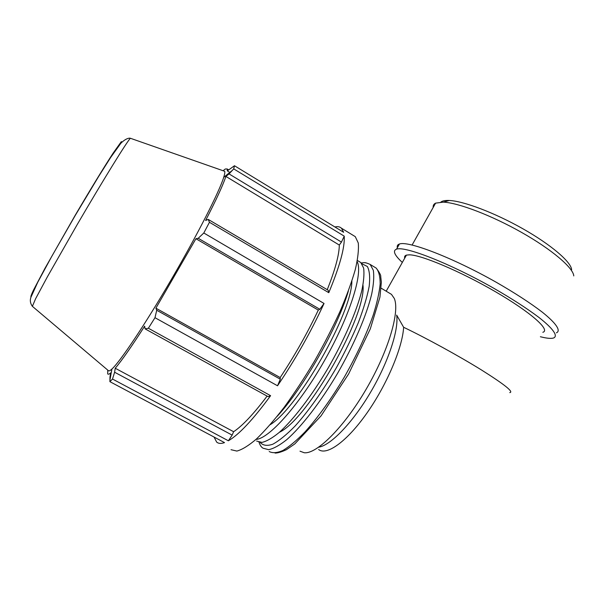 <?xml version="1.0" encoding="UTF-8"?>
<svg xmlns="http://www.w3.org/2000/svg" width="604" height="604" viewBox="0 0 604 604"><rect width="100%" height="100%" fill="white"/><g stroke="black" fill="none" stroke-linecap="round" stroke-linejoin="round"><path stroke-width="0.91" d="M214.042 437.039L216.662 442.083C218.482 443.646 221.102 443.819 224.522 442.611L109.898 381.66L109.973 376.987L110.713 372.902L111.166 373.144M229.822 172.412L227.315 170.887L234.458 165.738L343.646 232.298L341.434 228.191C339.818 226.711 337.651 226.304 334.926 226.976M268.078 396.639L270.592 395.68L148.373 328.251L145.088 328.87L268.078 396.639M232.155 435.114L114.617 372.238L112.518 379.04L228.38 440.777L232.155 435.114L233.627 431.717C242.476 425.828 253.642 413.959 267.111 396.111M228.38 440.777C239.033 434.601 253.106 419.561 270.592 395.68M328.787 292.676L328.206 290.26L208.199 219.403L209.452 222.28L328.787 292.676C339.78 266.228 344.929 247.391 344.242 236.156L233.725 168.901L229.037 173.914L341.449 242.083L344.242 236.156M327.24 289.693C335.19 269.694 339.214 254.82 339.312 245.058L341.449 242.083M280.309 379.191L156.73 310.26L154.986 317.704L277.538 385.775L280.309 379.191L280.173 377.553C294.601 355.756 307.308 333.272 318.293 310.094L319.818 309.271L324.038 303.457L203.805 232.993L198.218 238.286L319.818 309.271M277.538 385.775C295.454 359.297 310.954 331.853 324.038 303.457M280.173 377.553L155.892 308.176L195.938 238.731L198.218 238.286M156.73 310.26L155.892 308.176M318.293 310.094L195.938 238.731M208.199 219.403L205.594 220.49C216.217 199.864 222.982 185.179 225.904 176.428L229.037 173.914M233.627 431.717L115.228 368.236C121.887 360.437 131.695 346.409 144.666 326.152L145.088 328.87M114.617 372.238L115.228 368.236M339.312 245.058L225.904 176.428M227.315 170.887L227.157 168.961L225.254 168.999L223.095 170.743M231.007 449.701L236.874 451.067C242.136 449.67 248.682 445.624 256.511 438.934C264.982 430.728 274.201 420.188 284.159 407.307C294.322 393.31 304.356 378.051 314.254 361.532C323.804 344.703 332.336 328.138 339.848 311.838C346.56 296.134 351.709 282.053 355.288 269.595C357.908 258.369 358.897 249.497 358.263 242.974L355.28 236.647L353.181 235.364M318.753 447.186C330.75 445.284 352.577 422.8 370.463 392.441C388.387 362.113 398.987 329.61 396.654 315.077L403.631 327.277C402.521 347.594 386.877 384.786 366.847 413.189C346.832 441.675 326.636 455.929 318.64 449.527M404.718 258.172C404.272 256.625 404.846 255.605 406.432 255.114L409.331 254.828C421.116 254.82 460.293 271.249 495.446 291.724C530.689 312.185 550.848 330.177 542.837 332.283M299.992 451.18L304.22 452.743C316.677 454.284 343.955 427.368 366.228 389.097C388.568 350.879 400.037 311.37 394.261 298.391L391.46 294.359L389.474 293.166M32.382 306.334C29.09 301.713 30.698 298.066 30.985 297.13L37.742 282.272L51.597 256.677L75.334 215.303L98.573 176.579L110.728 157.35L120.8 143.337C126.493 137.584 130.109 138.059 130.419 138.271C127.829 140.203 103.858 178.859 77.138 224.688L47.489 276.632L35.644 298.663L32.382 306.334L108.418 370.667C108.924 371.249 110.087 370.705 111.899 369.044C120.166 361.645 145.058 324.544 171.31 279.524C197.576 234.518 219.29 191.702 223.699 177.38C224.688 174.239 225.02 172.215 224.703 171.302L223.412 170.857M107.791 370.131L107.655 373.831C108.071 374.555 109.097 374.246 110.713 372.902M109.898 381.66L112.518 379.04M148.373 328.251L154.986 317.704M203.805 232.993L209.452 222.28M233.725 168.901L234.458 165.738M279.433 432.253C307.746 419.365 366.643 315.348 362.981 285.156M270.222 424.672C297.878 408.145 352.041 312.623 351.868 281.109M277.198 416.307C303.427 387.949 337.583 327.745 348.304 291.249M256.609 441.056L261.94 442.407C266.628 441.328 272.374 438.021 279.176 432.479C293.499 419.606 311.709 395.839 328.078 368.123C344.167 340.188 356.556 311.505 361.743 290.932C363.759 281.358 364.386 273.733 363.631 268.07L360.754 262.506L358.844 261.351M255.99 439.41C268.893 438.889 299.305 405.02 324.65 360.286C350.063 315.59 363.238 272.849 357.138 261.653M433.181 207.436C432.97 205.488 433.77 204.054 435.597 203.133L443.374 202.136C458.383 202.823 491.414 215.318 521.599 232.419C551.822 249.497 573.309 267.851 573.777 275.915M571.633 269.686C571.112 261.917 550.976 244.643 522.747 228.689C494.548 212.721 463.578 201.087 449.316 200.475C445.231 200.286 442.407 200.83 440.852 202.098M402.324 262.438C394.397 255.107 392.479 250.675 396.564 249.135C404.974 245.911 449.429 263.125 493.204 287.927C511.694 298.55 526.952 308.402 538.979 317.47C553.43 328.818 558.255 336.103 553.596 337.983C551.603 338.61 548.379 338.466 543.932 337.561L540.391 336.745M405.027 257.614L404.574 257.183M397.372 247.7C396.881 245.858 397.568 244.635 399.44 244.016C407.987 240.543 452.562 257.508 496.322 282.31C514.797 292.932 530.033 302.808 542.014 311.943C556.405 323.389 561.154 330.811 556.42 332.834M509.761 392.608C514.042 392.079 504.559 384.499 481.32 369.875C458.67 355.854 426.56 338.27 403.631 327.277M361.841 263.721L367.345 266.485C369.557 270.63 370.177 277.213 369.195 286.243C367.224 296.579 363.608 308.712 358.338 322.627C352.185 337.251 344.861 352.283 336.368 367.73C323.08 390.599 308.531 411.098 295.213 425.903C286.681 434.623 279.214 440.731 272.797 444.219C267.164 446.152 262.966 445.556 260.211 442.438M258.995 442.241C260.045 445.261 261.381 447.247 263.012 448.198L268.674 449.686C273.612 448.644 279.629 445.314 286.734 439.674C301.668 426.56 320.543 402.166 337.402 373.634C353.974 344.861 366.59 315.258 371.717 293.982C373.68 284.076 374.208 276.179 373.317 270.29L370.184 264.461C363.827 261.479 362.959 263.102 361.215 262.951M365.782 262.732L364.567 262.74M374.103 266.832L376.194 268.101C378.851 271.272 380.173 276.564 380.165 283.978C379.327 292.578 377.024 302.906 373.264 314.971C366.386 334.563 356.677 355.394 344.129 377.455C331.143 399.161 318.142 417.273 305.118 431.8C296.926 440.225 289.595 446.416 283.117 450.365C277.274 452.97 272.638 453.355 269.21 451.52M121.895 142.151L121.351 141.608L113.175 153.069C104.401 166.53 90.147 189.86 75.07 215.515L44.892 268.47L33.243 290.592C31.265 294.843 30.517 296.979 31.023 297.009M224.703 171.302L130.804 138.407M228.569 169.822L227.157 168.961M406.432 255.114L386.19 291.196M111.899 369.044L109.92 380.158M223.699 177.38L232.359 170.358M275.054 453.076C277.734 453.098 281.532 451.966 286.447 449.67L294.805 443.917L321.056 415.862L348.651 373.921L370.305 328.87L379.924 297.176L381.351 282.219L380.731 276.617C381.033 275.333 379.523 272.495 376.194 268.101L370.184 264.461M355.28 236.647L341.434 228.191M391.46 294.359L381.184 288.191M360.754 262.506L357.364 260.46M449.316 200.475L443.374 202.136M412.109 244.998L435.597 203.133M396.564 249.135L399.44 244.016"/></g></svg>
